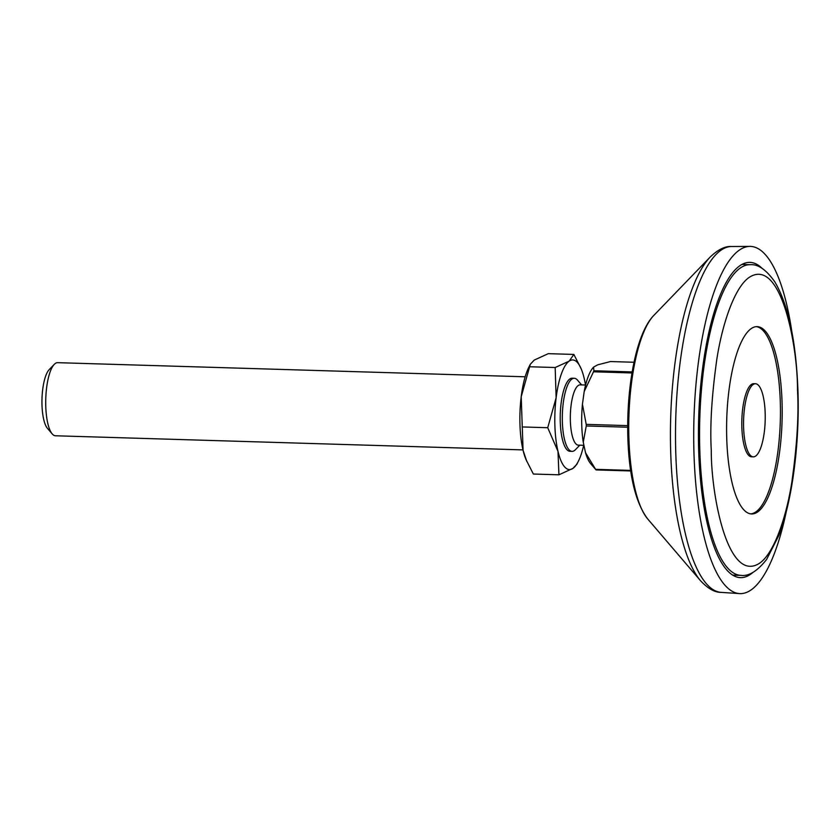 <?xml version="1.0" encoding="UTF-8"?>
<svg xmlns="http://www.w3.org/2000/svg" width="840" height="840" viewBox="0 0 840 840"><rect width="100%" height="100%" fill="white"/><g stroke="black" fill="none" stroke-linecap="round" stroke-linejoin="round"><path stroke-width="1.26" d="M726.779 439.667A93.702 27.668 -88.3 0 1 757.218 326.634A93.702 27.668 -88.3 0 1 782.009 400.921A93.702 27.668 -88.3 0 1 751.569 513.954A93.702 27.668 -88.3 0 1 726.779 439.667M750.698 513.881A93.702 27.668 91.7 0 0 780.255 400.869A93.702 27.668 91.7 0 0 756.347 326.655M755.496 383.744L753.753 383.691A36.561 10.794 91.7 0 0 741.867 427.802A36.561 10.794 91.7 0 0 751.548 456.792L753.291 456.844A36.561 10.794 -88.3 0 1 743.621 427.854A36.561 10.794 -88.3 0 1 755.496 383.744A36.561 10.794 -88.3 0 1 765.167 412.734A36.561 10.794 -88.3 0 1 753.291 456.844M786.398 511.088A173.691 51.282 -88.3 0 1 751.159 589.88A173.691 51.282 -88.3 0 1 739.431 593.597A173.691 51.282 -88.3 0 1 693.703 436.37A173.691 51.282 -88.3 0 1 739.295 250.152A173.691 51.282 -88.3 0 1 749.91 246.404A173.691 51.282 -88.3 0 1 791.816 331.601M762.132 268.391A157.689 46.557 91.7 0 0 749.48 262.395A157.689 46.557 91.7 0 0 698.754 452.624A157.689 46.557 91.7 0 0 739.966 577.615A157.689 46.557 91.7 0 0 752.955 572.387M525.178 376.793L57.666 362.67A36.561 10.794 91.7 0 0 55.787 363.163A36.561 10.794 91.7 0 0 54.275 364.361A36.561 10.794 91.7 0 0 45.77 398.895A36.561 10.794 91.7 0 0 52.175 433.881A36.561 10.794 91.7 0 0 55.461 435.771L522.974 449.894M579.768 445.2L575.442 449.683A36.561 10.794 -88.3 0 1 573.941 450.881A36.561 10.794 -88.3 0 1 572.05 451.374A36.561 10.794 -88.3 0 1 562.307 417.669A36.561 10.794 -88.3 0 1 572.376 378.767A36.561 10.794 -88.3 0 1 574.266 378.273A36.561 10.794 -88.3 0 1 577.542 380.163L581.585 384.899M583.916 445.326L578.361 445.158A30.167 8.904 -88.3 0 1 570.318 417.354A30.167 8.904 -88.3 0 1 578.624 385.256A30.167 8.904 -88.3 0 1 580.178 384.856L585.596 385.014M54.275 364.361L49.182 369.642A30.849 9.114 91.7 0 0 42 398.78A30.849 9.114 91.7 0 0 47.407 428.306L52.175 433.881M585.512 452.707A50.736 14.983 91.7 0 0 590.646 463.628L596.033 469.917A57.593 17 -88.3 0 1 595.602 469.34L585.512 452.707L583.254 442.218A50.736 14.983 91.7 0 1 582.435 404.24L584.188 391.524A50.736 14.983 91.7 0 1 593.554 367.164L593.891 370.755L632.195 371.921M634.043 362.26L610.512 361.546L597.671 364.844L593.649 367.07M630.767 470.957L596.033 469.917M595.602 469.34L630.683 470.4M627.69 427.224L586.257 425.975L583.254 442.218M586.257 425.975A57.593 17 -88.3 0 1 586.215 424.368L582.435 404.24M586.215 424.368L627.69 425.618M632.016 372.96L593.492 371.794L584.188 391.524M593.492 371.794A57.593 17 -88.3 0 1 593.891 370.755M558.925 474.81L572.933 468.394A54.852 16.191 -88.3 0 1 558.001 451.406L558.925 474.81L533.358 474.033L526.082 459.753A54.852 16.191 -88.3 0 1 523.079 450.345A54.852 16.191 -88.3 0 1 519.981 425.05A54.852 16.191 -88.3 0 1 521.21 396.711A54.852 16.191 -88.3 0 1 528.875 367.132L530.334 364.235L534.272 360.066L548.279 353.661L573.846 354.428L581.123 368.707A54.852 16.191 -88.3 0 1 584.125 378.116A54.852 16.191 -88.3 0 1 585.49 385.014M526.817 461.454L523.079 450.345L521.21 396.711L530.334 364.235M571.011 451.164A36.561 10.794 -88.3 0 1 565.309 447.416A36.561 10.794 -88.3 0 1 560.27 414.435A36.561 10.794 -88.3 0 1 567.294 381.822A36.561 10.794 -88.3 0 1 569.814 378.998A36.561 10.794 -88.3 0 1 573.206 378.409M522.155 426.941L547.722 427.718L556.133 397.761L555.177 367.521L529.62 366.755M555.177 367.521L569.195 361.116A54.852 16.191 -88.3 0 0 556.133 397.761A54.852 16.191 -88.3 0 0 558.001 451.406L547.722 427.718M572.933 468.394L576.87 464.237L578.329 461.328A54.852 16.191 -88.3 0 1 572.933 468.394M581.123 368.707A54.852 16.191 -88.3 0 0 569.195 361.116L573.846 354.428M583.674 445.316A54.852 16.191 -88.3 0 1 578.329 461.328M711.291 450.534C709.852 426.08 711.722 395.451 716.919 358.669C722.452 323.306 734.748 286.955 749.396 277.252C781.368 256.82 797.769 346.994 797.496 390.054C798.935 414.509 797.066 445.137 791.868 481.919C786.335 517.283 774.039 553.634 759.392 563.336C727.419 583.769 711.018 493.594 711.291 450.534M699.867 452.161A155.41 45.885 -88.3 0 1 750.351 264.695C758.184 264.086 766.353 269.84 774.869 281.935C788.288 304.857 795.963 340.694 797.905 389.466C799.869 442.428 792.435 500.315 778.806 535.51L766.637 559.419C757.375 571.137 748.818 576.45 740.975 575.369A155.41 45.885 -88.3 0 1 699.867 452.161M647.65 518.889C635.775 503.024 629.192 476.312 627.889 438.753C626.22 387.671 635.943 333.617 653.793 315.441A107.005 31.595 91.7 0 0 628.95 439.582A107.005 31.595 91.7 0 0 647.65 518.889L700.55 580.745A170.341 50.295 -88.3 0 1 670.772 454.514A170.341 50.295 -88.3 0 1 710.325 256.882C718.158 249.501 725.225 246.047 731.504 246.519L749.91 246.404M700.55 580.745C707.921 588.588 714.756 592.462 721.067 592.368A173.019 51.083 -88.3 0 1 675.853 455.238A173.019 51.083 -88.3 0 1 720.93 250.257A173.019 51.083 -88.3 0 1 731.504 246.519M732.638 575.117L740.975 575.369M742.025 264.442L750.351 264.695M653.793 315.441L710.325 256.882M721.067 592.368L739.431 593.597M572.166 378.21L574.266 378.273M569.961 451.311L572.05 451.374"/></g></svg>
